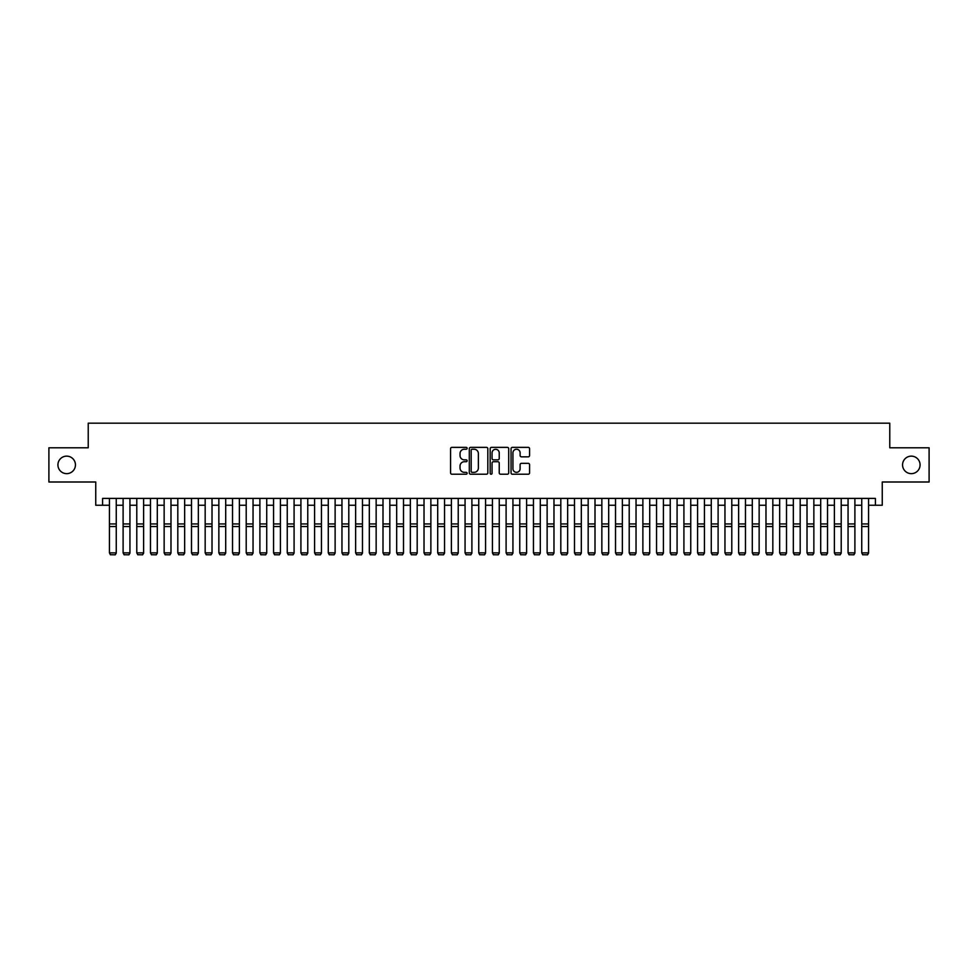 <?xml version="1.0" encoding="UTF-8"?>
<svg xmlns="http://www.w3.org/2000/svg" width="978" height="978" viewBox="0 0 978 978"><rect width="100%" height="100%" fill="white"/><g stroke="black" fill="none" stroke-linecap="round" stroke-linejoin="round"><path stroke-width="1.47" d="M467.117 448.303A0.941 0.941 0 0 0 466.176 447.362L451.909 447.362A1.345 1.345 0 0 0 450.565 448.706L450.565 472.875A1.345 1.345 0 0 0 451.909 474.22L466.176 474.22A0.941 0.941 0 0 0 467.117 473.279A0.941 0.941 0 0 0 466.176 472.337L464.33 472.337A4.291 4.291 0 0 1 460.039 468.046L460.039 466.029A4.291 4.291 0 0 1 464.33 461.726L466.176 461.726A0.941 0.941 0 0 0 467.117 460.797A0.941 0.941 0 0 0 466.176 459.856L464.33 459.856A4.291 4.291 0 0 1 460.039 455.552L460.039 453.535A4.291 4.291 0 0 1 464.33 449.244L466.176 449.244A0.941 0.941 0 0 0 467.117 448.303M902.56 464.892A8.753 8.753 0 0 0 911.313 473.645A8.753 8.753 0 0 0 920.078 464.892A8.753 8.753 0 0 0 911.313 456.139A8.753 8.753 0 0 0 902.56 464.892M57.922 464.892A8.753 8.753 0 0 0 66.687 473.645A8.753 8.753 0 0 0 75.44 464.892A8.753 8.753 0 0 0 66.687 456.139A8.753 8.753 0 0 0 57.922 464.892M528.242 456.836A1.345 1.345 0 0 0 529.575 455.491L529.575 448.706A1.345 1.345 0 0 0 528.242 447.362L512.399 447.362A1.345 1.345 0 0 0 511.054 448.706L511.054 472.875A1.345 1.345 0 0 0 512.399 474.22L528.242 474.22A1.345 1.345 0 0 0 529.575 472.875L529.575 464.684A1.345 1.345 0 0 0 528.242 463.34L521.457 463.34A1.345 1.345 0 0 0 520.113 464.684L520.113 468.743A3.594 3.594 0 0 1 516.518 472.337A3.594 3.594 0 0 1 512.937 468.743L512.937 452.838A3.594 3.594 0 0 1 516.518 449.244A3.594 3.594 0 0 1 520.113 452.838L520.113 455.491A1.345 1.345 0 0 0 521.457 456.836L528.242 456.836M102.592 505.247L102.592 498.401L875.408 498.401L875.408 505.247L882.254 505.247L882.254 481.995L929.1 481.995L929.1 447.802L889.772 447.802L889.772 423.181L88.228 423.181L88.228 447.802L48.9 447.802L48.9 481.995L95.746 481.995L95.746 505.247L109.426 505.247M487.826 448.706A1.345 1.345 0 0 0 486.482 447.362L470.638 447.362A1.345 1.345 0 0 0 469.293 448.706L469.293 472.875A1.345 1.345 0 0 0 470.638 474.22L486.482 474.22A1.345 1.345 0 0 0 487.826 472.875L487.826 448.706M491.518 447.362L507.362 447.362A1.345 1.345 0 0 1 508.707 448.706L508.707 472.875A1.345 1.345 0 0 1 507.362 474.22L500.577 474.22A1.345 1.345 0 0 1 499.232 472.875L499.232 463.071A1.345 1.345 0 0 0 497.9 461.726L493.401 461.726A1.345 1.345 0 0 0 492.056 463.071L492.056 473.279A0.941 0.941 0 0 1 491.115 474.22A0.941 0.941 0 0 1 490.174 473.279L490.174 448.706A1.345 1.345 0 0 1 491.518 447.362M116.26 505.247L123.106 505.247M129.94 505.247L136.786 505.247M143.619 505.247L150.465 505.247M157.299 505.247L164.145 505.247M170.979 505.247L177.813 505.247M184.659 505.247L191.492 505.247M198.338 505.247L205.172 505.247M212.018 505.247L218.852 505.247M225.698 505.247L232.532 505.247M239.365 505.247L246.212 505.247M253.045 505.247L259.891 505.247M266.725 505.247L273.571 505.247M280.405 505.247L287.251 505.247M294.085 505.247L300.918 505.247M307.764 505.247L314.598 505.247M321.444 505.247L328.278 505.247M335.124 505.247L341.958 505.247M348.791 505.247L355.637 505.247M362.471 505.247L369.317 505.247M376.151 505.247L382.997 505.247M389.831 505.247L396.677 505.247M403.511 505.247L410.344 505.247M417.19 505.247L424.024 505.247M430.87 505.247L437.704 505.247M444.55 505.247L451.384 505.247M458.23 505.247L465.063 505.247M471.897 505.247L478.743 505.247M485.577 505.247L492.423 505.247M499.257 505.247L506.103 505.247M512.937 505.247L519.77 505.247M526.616 505.247L533.45 505.247M540.296 505.247L547.13 505.247M553.976 505.247L560.81 505.247M567.656 505.247L574.489 505.247M581.323 505.247L588.169 505.247M595.003 505.247L601.849 505.247M608.683 505.247L615.529 505.247M622.363 505.247L629.209 505.247M636.042 505.247L642.876 505.247M649.722 505.247L656.556 505.247M663.402 505.247L670.236 505.247M677.082 505.247L683.915 505.247M690.749 505.247L697.595 505.247M704.429 505.247L711.275 505.247M718.109 505.247L724.955 505.247M731.788 505.247L738.635 505.247M745.468 505.247L752.302 505.247M759.148 505.247L765.982 505.247M772.828 505.247L779.662 505.247M786.508 505.247L793.341 505.247M800.187 505.247L807.021 505.247M813.855 505.247L820.701 505.247M827.535 505.247L834.381 505.247M841.214 505.247L848.06 505.247M854.894 505.247L861.74 505.247M868.574 505.247L875.408 505.247M472.117 449.244A0.941 0.941 0 0 0 471.176 450.186L471.176 471.396A0.941 0.941 0 0 0 472.117 472.337L474.061 472.337A4.291 4.291 0 0 0 478.364 468.046L478.364 453.535A4.291 4.291 0 0 0 474.061 449.244L472.117 449.244M499.232 452.9A3.594 3.594 0 0 0 495.65 449.318A3.594 3.594 0 0 0 492.056 452.9L492.056 458.511A1.345 1.345 0 0 0 493.401 459.856L497.9 459.856A1.345 1.345 0 0 0 499.232 458.511L499.232 452.9M116.26 498.401L116.26 553.12L115.245 554.819L110.453 554.722L115.245 554.819M110.453 554.819L109.426 552.876L116.26 552.876L115.245 554.722M109.426 498.401L109.426 552.876L110.453 554.722M129.94 498.401L129.94 553.12L128.913 554.819L124.133 554.722L128.913 554.819M124.133 554.819L123.106 552.876L129.94 552.876L128.913 554.722M123.106 498.401L123.106 552.876L124.133 554.722M143.619 498.401L143.619 553.12L142.592 554.819L137.812 554.722L142.592 554.819M137.812 554.819L136.786 552.876L143.619 552.876L142.592 554.722M136.786 498.401L136.786 552.876L137.812 554.722M157.299 498.401L157.299 553.12L156.272 554.819L151.492 554.722L156.272 554.819M151.492 554.819L150.465 552.876L157.299 552.876L156.272 554.722M150.465 498.401L150.465 552.876L151.492 554.722M170.979 498.401L170.979 553.12L169.952 554.819L165.16 554.722L169.952 554.819M165.16 554.819L164.145 552.876L170.979 552.876L169.952 554.722M164.145 498.401L164.145 552.876L165.16 554.722M184.659 498.401L184.659 553.12L183.632 554.819L178.84 554.722L183.632 554.819M178.84 554.819L177.813 552.876L184.659 552.876L183.632 554.722M177.813 498.401L177.813 552.876L178.84 554.722M198.338 498.401L198.338 553.12L197.311 554.819L192.519 554.722L197.311 554.819M192.519 554.819L191.492 552.876L198.338 552.876L197.311 554.722M191.492 498.401L191.492 552.876L192.519 554.722M212.018 498.401L212.018 553.12L210.991 554.819L206.199 554.722L210.991 554.819M206.199 554.819L205.172 552.876L212.018 552.876L210.991 554.722M205.172 498.401L205.172 552.876L206.199 554.722M225.698 498.401L225.698 553.12L224.671 554.819L219.879 554.722L224.671 554.819M219.879 554.819L218.852 552.876L225.698 552.876L224.671 554.722M218.852 498.401L218.852 552.876L219.879 554.722M239.365 498.401L239.365 553.12L238.351 554.819L233.559 554.722L238.351 554.819M233.559 554.819L232.532 552.876L239.365 552.876L238.351 554.722M232.532 498.401L232.532 552.876L233.559 554.722M253.045 498.401L253.045 553.12L252.018 554.819L247.238 554.722L252.018 554.819M247.238 554.819L246.212 552.876L253.045 552.876L252.018 554.722M246.212 498.401L246.212 552.876L247.238 554.722M266.725 498.401L266.725 553.12L265.698 554.819L260.918 554.722L265.698 554.819M260.918 554.819L259.891 552.876L266.725 552.876L265.698 554.722M259.891 498.401L259.891 552.876L260.918 554.722M280.405 498.401L280.405 553.12L279.378 554.819L274.598 554.722L279.378 554.819M274.598 554.819L273.571 552.876L280.405 552.876L279.378 554.722M273.571 498.401L273.571 552.876L274.598 554.722M294.085 498.401L294.085 553.12L293.058 554.819L288.265 554.722L293.058 554.819M288.265 554.819L287.251 552.876L294.085 552.876L293.058 554.722M287.251 498.401L287.251 552.876L288.265 554.722M307.764 498.401L307.764 553.12L306.737 554.819L301.945 554.722L306.737 554.819M301.945 554.819L300.918 552.876L307.764 552.876L306.737 554.722M300.918 498.401L300.918 552.876L301.945 554.722M321.444 498.401L321.444 553.12L320.417 554.819L315.625 554.722L320.417 554.819M315.625 554.819L314.598 552.876L321.444 552.876L320.417 554.722M314.598 498.401L314.598 552.876L315.625 554.722M335.124 498.401L335.124 553.12L334.097 554.819L329.305 554.722L334.097 554.819M329.305 554.819L328.278 552.876L335.124 552.876L334.097 554.722M328.278 498.401L328.278 552.876L329.305 554.722M348.791 498.401L348.791 553.12L347.777 554.819L342.985 554.722L347.777 554.819M342.985 554.819L341.958 552.876L348.791 552.876L347.777 554.722M341.958 498.401L341.958 552.876L342.985 554.722M362.471 498.401L362.471 553.12L361.444 554.819L356.664 554.722L361.444 554.819M356.664 554.819L355.637 552.876L362.471 552.876L361.444 554.722M355.637 498.401L355.637 552.876L356.664 554.722M376.151 498.401L376.151 553.12L375.124 554.819L370.344 554.722L375.124 554.819M370.344 554.819L369.317 552.876L376.151 552.876L375.124 554.722M369.317 498.401L369.317 552.876L370.344 554.722M389.831 498.401L389.831 553.12L388.804 554.819L384.024 554.722L388.804 554.819M384.024 554.819L382.997 552.876L389.831 552.876L388.804 554.722M382.997 498.401L382.997 552.876L384.024 554.722M403.511 498.401L403.511 553.12L402.484 554.819L397.691 554.722L402.484 554.819M397.691 554.819L396.677 552.876L403.511 552.876L402.484 554.722M396.677 498.401L396.677 552.876L397.691 554.722M417.19 498.401L417.19 553.12L416.163 554.819L411.371 554.722L416.163 554.819M411.371 554.819L410.344 552.876L417.19 552.876L416.163 554.722M410.344 498.401L410.344 552.876L411.371 554.722M430.87 498.401L430.87 553.12L429.843 554.819L425.051 554.722L429.843 554.819M425.051 554.819L424.024 552.876L430.87 552.876L429.843 554.722M424.024 498.401L424.024 552.876L425.051 554.722M444.55 498.401L444.55 553.12L443.523 554.819L438.731 554.722L443.523 554.819M438.731 554.819L437.704 552.876L444.55 552.876L443.523 554.722M437.704 498.401L437.704 552.876L438.731 554.722M458.23 498.401L458.23 553.12L457.203 554.819L452.411 554.722L457.203 554.819M452.411 554.819L451.384 552.876L458.23 552.876L457.203 554.722M451.384 498.401L451.384 552.876L452.411 554.722M471.897 498.401L471.897 553.12L470.87 554.819L466.09 554.722L470.87 554.819M466.09 554.819L465.063 552.876L471.897 552.876L470.87 554.722M465.063 498.401L465.063 552.876L466.09 554.722M485.577 498.401L485.577 553.12L484.55 554.819L479.77 554.722L484.55 554.819M479.77 554.819L478.743 552.876L485.577 552.876L484.55 554.722M478.743 498.401L478.743 552.876L479.77 554.722M499.257 498.401L499.257 553.12L498.23 554.819L493.45 554.722L498.23 554.819M493.45 554.819L492.423 552.876L499.257 552.876L498.23 554.722M492.423 498.401L492.423 552.876L493.45 554.722M512.937 498.401L512.937 553.12L511.91 554.819L507.13 554.722L511.91 554.819M507.13 554.819L506.103 552.876L512.937 552.876L511.91 554.722M506.103 498.401L506.103 552.876L507.13 554.722M526.616 498.401L526.616 553.12L525.589 554.819L520.797 554.722L525.589 554.819M520.797 554.819L519.77 552.876L526.616 552.876L525.589 554.722M519.77 498.401L519.77 552.876L520.797 554.722M540.296 498.401L540.296 553.12L539.269 554.819L534.477 554.722L539.269 554.819M534.477 554.819L533.45 552.876L540.296 552.876L539.269 554.722M533.45 498.401L533.45 552.876L534.477 554.722M553.976 498.401L553.976 553.12L552.949 554.819L548.157 554.722L552.949 554.819M548.157 554.819L547.13 552.876L553.976 552.876L552.949 554.722M547.13 498.401L547.13 552.876L548.157 554.722M567.656 498.401L567.656 553.12L566.629 554.819L561.837 554.722L566.629 554.819M561.837 554.819L560.81 552.876L567.656 552.876L566.629 554.722M560.81 498.401L560.81 552.876L561.837 554.722M581.323 498.401L581.323 553.12L580.309 554.819L575.516 554.722L580.309 554.819M575.516 554.819L574.489 552.876L581.323 552.876L580.309 554.722M574.489 498.401L574.489 552.876L575.516 554.722M595.003 498.401L595.003 553.12L593.976 554.819L589.196 554.722L593.976 554.819M589.196 554.819L588.169 552.876L595.003 552.876L593.976 554.722M588.169 498.401L588.169 552.876L589.196 554.722M608.683 498.401L608.683 553.12L607.656 554.819L602.876 554.722L607.656 554.819M602.876 554.819L601.849 552.876L608.683 552.876L607.656 554.722M601.849 498.401L601.849 552.876L602.876 554.722M622.363 498.401L622.363 553.12L621.336 554.819L616.556 554.722L621.336 554.819M616.556 554.819L615.529 552.876L622.363 552.876L621.336 554.722M615.529 498.401L615.529 552.876L616.556 554.722M636.042 498.401L636.042 553.12L635.015 554.819L630.223 554.722L635.015 554.819M630.223 554.819L629.209 552.876L636.042 552.876L635.015 554.722M629.209 498.401L629.209 552.876L630.223 554.722M649.722 498.401L649.722 553.12L648.695 554.819L643.903 554.722L648.695 554.819M643.903 554.819L642.876 552.876L649.722 552.876L648.695 554.722M642.876 498.401L642.876 552.876L643.903 554.722M663.402 498.401L663.402 553.12L662.375 554.819L657.583 554.722L662.375 554.819M657.583 554.819L656.556 552.876L663.402 552.876L662.375 554.722M656.556 498.401L656.556 552.876L657.583 554.722M677.082 498.401L677.082 553.12L676.055 554.819L671.263 554.722L676.055 554.819M671.263 554.819L670.236 552.876L677.082 552.876L676.055 554.722M670.236 498.401L670.236 552.876L671.263 554.722M690.749 498.401L690.749 553.12L689.735 554.819L684.942 554.722L689.735 554.819M684.942 554.819L683.915 552.876L690.749 552.876L689.735 554.722M683.915 498.401L683.915 552.876L684.942 554.722M704.429 498.401L704.429 553.12L703.402 554.819L698.622 554.722L703.402 554.819M698.622 554.819L697.595 552.876L704.429 552.876L703.402 554.722M697.595 498.401L697.595 552.876L698.622 554.722M718.109 498.401L718.109 553.12L717.082 554.819L712.302 554.722L717.082 554.819M712.302 554.819L711.275 552.876L718.109 552.876L717.082 554.722M711.275 498.401L711.275 552.876L712.302 554.722M731.788 498.401L731.788 553.12L730.762 554.819L725.982 554.722L730.762 554.819M725.982 554.819L724.955 552.876L731.788 552.876L730.762 554.722M724.955 498.401L724.955 552.876L725.982 554.722M745.468 498.401L745.468 553.12L744.441 554.819L739.649 554.722L744.441 554.819M739.649 554.819L738.635 552.876L745.468 552.876L744.441 554.722M738.635 498.401L738.635 552.876L739.649 554.722M759.148 498.401L759.148 553.12L758.121 554.819L753.329 554.722L758.121 554.819M753.329 554.819L752.302 552.876L759.148 552.876L758.121 554.722M752.302 498.401L752.302 552.876L753.329 554.722M772.828 498.401L772.828 553.12L771.801 554.819L767.009 554.722L771.801 554.819M767.009 554.819L765.982 552.876L772.828 552.876L771.801 554.722M765.982 498.401L765.982 552.876L767.009 554.722M786.508 498.401L786.508 553.12L785.481 554.819L780.688 554.722L785.481 554.819M780.688 554.819L779.662 552.876L786.508 552.876L785.481 554.722M779.662 498.401L779.662 552.876L780.688 554.722M800.187 498.401L800.187 553.12L799.16 554.819L794.368 554.722L799.16 554.819M794.368 554.819L793.341 552.876L800.187 552.876L799.16 554.722M793.341 498.401L793.341 552.876L794.368 554.722M813.855 498.401L813.855 553.12L812.84 554.819L808.048 554.722L812.84 554.819M808.048 554.819L807.021 552.876L813.855 552.876L812.84 554.722M807.021 498.401L807.021 552.876L808.048 554.722M827.535 498.401L827.535 553.12L826.508 554.819L821.728 554.722L826.508 554.819M821.728 554.819L820.701 552.876L827.535 552.876L826.508 554.722M820.701 498.401L820.701 552.876L821.728 554.722M841.214 498.401L841.214 553.12L840.188 554.819L835.408 554.722L840.188 554.819M835.408 554.819L834.381 552.876L841.214 552.876L840.188 554.722M834.381 498.401L834.381 552.876L835.408 554.722M854.894 498.401L854.894 553.12L853.867 554.819L849.087 554.722L853.867 554.819M849.087 554.819L848.06 552.876L854.894 552.876L853.867 554.722M848.06 498.401L848.06 552.876L849.087 554.722M868.574 498.401L868.574 553.12L867.547 554.819L862.755 554.722L867.547 554.819M862.755 554.819L861.74 552.876L868.574 552.876L867.547 554.722M861.74 498.401L861.74 552.876L862.755 554.722M116.26 523.939L109.426 523.939M116.26 526.531L109.426 526.531M129.94 523.939L123.106 523.939M129.94 526.531L123.106 526.531M143.619 523.939L136.786 523.939M143.619 526.531L136.786 526.531M157.299 523.939L150.465 523.939M157.299 526.531L150.465 526.531M170.979 523.939L164.145 523.939M170.979 526.531L164.145 526.531M184.659 523.939L177.813 523.939M184.659 526.531L177.813 526.531M198.338 523.939L191.492 523.939M198.338 526.531L191.492 526.531M212.018 523.939L205.172 523.939M212.018 526.531L205.172 526.531M225.698 523.939L218.852 523.939M225.698 526.531L218.852 526.531M239.365 523.939L232.532 523.939M239.365 526.531L232.532 526.531M253.045 523.939L246.212 523.939M253.045 526.531L246.212 526.531M266.725 523.939L259.891 523.939M266.725 526.531L259.891 526.531M280.405 523.939L273.571 523.939M280.405 526.531L273.571 526.531M294.085 523.939L287.251 523.939M294.085 526.531L287.251 526.531M307.764 523.939L300.918 523.939M307.764 526.531L300.918 526.531M321.444 523.939L314.598 523.939M321.444 526.531L314.598 526.531M335.124 523.939L328.278 523.939M335.124 526.531L328.278 526.531M348.791 523.939L341.958 523.939M348.791 526.531L341.958 526.531M362.471 523.939L355.637 523.939M362.471 526.531L355.637 526.531M376.151 523.939L369.317 523.939M376.151 526.531L369.317 526.531M389.831 523.939L382.997 523.939M389.831 526.531L382.997 526.531M403.511 523.939L396.677 523.939M403.511 526.531L396.677 526.531M417.19 523.939L410.344 523.939M417.19 526.531L410.344 526.531M430.87 523.939L424.024 523.939M430.87 526.531L424.024 526.531M444.55 523.939L437.704 523.939M444.55 526.531L437.704 526.531M458.23 523.939L451.384 523.939M458.23 526.531L451.384 526.531M471.897 523.939L465.063 523.939M471.897 526.531L465.063 526.531M485.577 523.939L478.743 523.939M485.577 526.531L478.743 526.531M499.257 523.939L492.423 523.939M499.257 526.531L492.423 526.531M512.937 523.939L506.103 523.939M512.937 526.531L506.103 526.531M526.616 523.939L519.77 523.939M526.616 526.531L519.77 526.531M540.296 523.939L533.45 523.939M540.296 526.531L533.45 526.531M553.976 523.939L547.13 523.939M553.976 526.531L547.13 526.531M567.656 523.939L560.81 523.939M567.656 526.531L560.81 526.531M581.323 523.939L574.489 523.939M581.323 526.531L574.489 526.531M595.003 523.939L588.169 523.939M595.003 526.531L588.169 526.531M608.683 523.939L601.849 523.939M608.683 526.531L601.849 526.531M622.363 523.939L615.529 523.939M622.363 526.531L615.529 526.531M636.042 523.939L629.209 523.939M636.042 526.531L629.209 526.531M649.722 523.939L642.876 523.939M649.722 526.531L642.876 526.531M663.402 523.939L656.556 523.939M663.402 526.531L656.556 526.531M677.082 523.939L670.236 523.939M677.082 526.531L670.236 526.531M690.749 523.939L683.915 523.939M690.749 526.531L683.915 526.531M704.429 523.939L697.595 523.939M704.429 526.531L697.595 526.531M718.109 523.939L711.275 523.939M718.109 526.531L711.275 526.531M731.788 523.939L724.955 523.939M731.788 526.531L724.955 526.531M745.468 523.939L738.635 523.939M745.468 526.531L738.635 526.531M759.148 523.939L752.302 523.939M759.148 526.531L752.302 526.531M772.828 523.939L765.982 523.939M772.828 526.531L765.982 526.531M786.508 523.939L779.662 523.939M786.508 526.531L779.662 526.531M800.187 523.939L793.341 523.939M800.187 526.531L793.341 526.531M813.855 523.939L807.021 523.939M813.855 526.531L807.021 526.531M827.535 523.939L820.701 523.939M827.535 526.531L820.701 526.531M841.214 523.939L834.381 523.939M841.214 526.531L834.381 526.531M854.894 523.939L848.06 523.939M854.894 526.531L848.06 526.531M868.574 523.939L861.74 523.939M868.574 526.531L861.74 526.531"/></g></svg>
